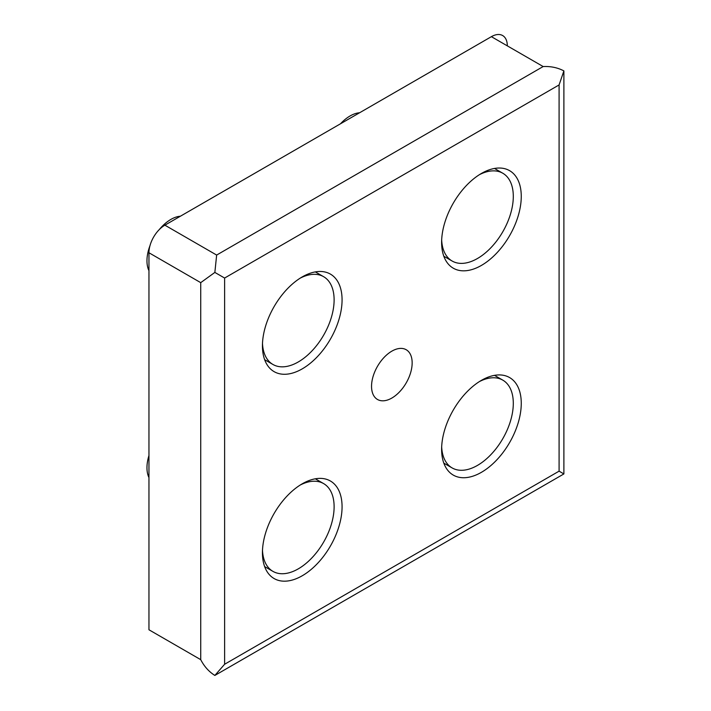 <?xml version="1.0" encoding="UTF-8"?>
<svg xmlns="http://www.w3.org/2000/svg" width="711" height="711" viewBox="0 0 711 711"><rect width="100%" height="100%" fill="white"/><g stroke="black" fill="none" stroke-linecap="round" stroke-linejoin="round"><path stroke-width="1.07" d="M391.85 351.154A28.716 16.584 -60 0 1 406.203 349.732A28.716 16.584 -60 0 1 410.611 372.742A28.716 16.584 -60 0 1 391.85 398.053A28.716 16.584 -60 0 1 377.488 399.475A28.716 16.584 -60 0 1 373.088 376.466A28.716 16.584 -60 0 1 391.85 351.154M180.407 216.215A33.79 19.508 120 0 0 170.862 219.423A33.79 19.508 120 0 0 159.193 229.68M150.012 245.571A33.79 19.508 120 0 0 148.954 270.687M148.954 455.538A33.79 19.508 120 0 0 148.954 477.588M359.588 112.765A33.79 19.508 120 0 0 350.043 115.982A33.79 19.508 120 0 0 340.498 123.785M481.436 380.349A56.311 32.51 -60 0 1 509.591 377.559A56.311 32.51 -60 0 1 518.23 422.69A56.311 32.51 -60 0 1 481.436 472.308A56.311 32.51 -60 0 1 453.28 475.099A56.311 32.51 -60 0 1 444.651 429.977A56.311 32.51 -60 0 1 481.436 380.349M302.255 483.8A56.311 32.51 -60 0 1 330.411 481.009A56.311 32.51 -60 0 1 339.04 526.131A56.311 32.51 -60 0 1 302.255 575.759A56.311 32.51 -60 0 1 274.099 578.55A56.311 32.51 -60 0 1 265.47 533.419A56.311 32.51 -60 0 1 302.255 483.8M302.255 276.899A56.311 32.51 -60 0 1 330.411 274.108A56.311 32.51 -60 0 1 339.04 319.23A56.311 32.51 -60 0 1 302.255 368.858A56.311 32.51 -60 0 1 274.099 371.64A56.311 32.51 -60 0 1 265.47 326.518A56.311 32.51 -60 0 1 302.255 276.899M481.436 173.448A56.311 32.51 -60 0 1 509.591 170.658A56.311 32.51 -60 0 1 518.23 215.78A56.311 32.51 -60 0 1 481.436 265.407A56.311 32.51 -60 0 1 453.28 268.198A56.311 32.51 -60 0 1 444.651 223.067A56.311 32.51 -60 0 1 481.436 173.448M479.392 381.594A50.677 29.258 -60 0 1 502.801 380.136A50.677 29.258 -60 0 1 510.569 420.752A50.677 29.258 -60 0 1 477.454 465.412A50.677 29.258 -60 0 1 452.116 467.918A50.677 29.258 -60 0 1 441.673 446.926M300.211 485.044A50.677 29.258 -60 0 1 323.612 483.587A50.677 29.258 -60 0 1 331.388 524.203A50.677 29.258 -60 0 1 298.273 568.862A50.677 29.258 -60 0 1 272.935 571.368A50.677 29.258 -60 0 1 262.492 550.376M300.211 278.143A50.677 29.258 -60 0 1 323.612 276.686A50.677 29.258 -60 0 1 331.388 317.302A50.677 29.258 -60 0 1 298.273 361.961A50.677 29.258 -60 0 1 272.935 364.467A50.677 29.258 -60 0 1 262.492 343.475M479.392 174.693A50.677 29.258 -60 0 1 502.801 173.235A50.677 29.258 -60 0 1 510.569 213.851A50.677 29.258 -60 0 1 477.454 258.511A50.677 29.258 -60 0 1 452.116 261.017A50.677 29.258 -60 0 1 441.673 240.025M148.954 252.76L148.954 629.777L200.724 659.666L200.724 282.649L214.855 272.42L216.651 255.062L164.881 225.174A22.521 13.002 120 0 0 148.954 252.76L200.724 282.649M507.316 45.86A22.521 13.002 120 0 0 491.39 36.67L164.881 225.174M216.651 255.062L543.16 66.55C550.803 66.194 557.708 67.643 563.885 70.904L563.885 473.935L214.855 675.441C208.936 671.726 204.226 666.465 200.724 659.666M563.885 70.904L559.086 84.938L224.614 278.045L214.855 272.42M224.614 278.045L224.614 664.261L559.086 471.162L563.885 473.935M224.614 664.261L214.855 675.441M543.16 66.55L491.39 36.67M559.086 471.162L559.086 84.938M452.116 467.918L443.824 463.137M272.935 571.368L264.643 566.587M272.935 364.467L264.643 359.686M452.116 261.017L443.824 256.236M502.801 380.136L494.509 375.355M323.612 483.587L315.329 478.805M323.612 276.686L315.329 271.904M502.801 173.235L494.509 168.454"/></g></svg>
